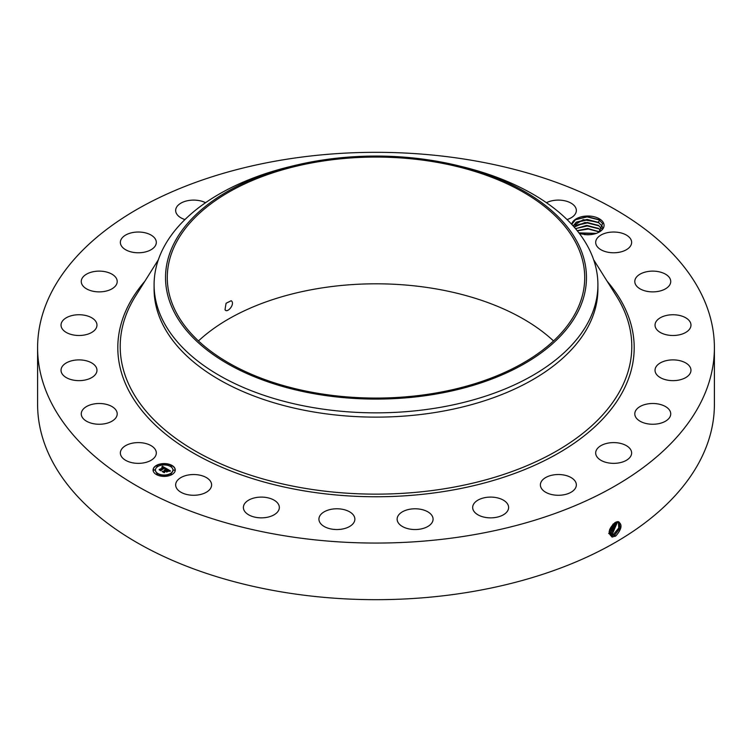 <?xml version="1.0" encoding="UTF-8"?>
<svg xmlns="http://www.w3.org/2000/svg" width="752" height="752" viewBox="0 0 752 752"><rect width="100%" height="100%" fill="white"/><g stroke="black" fill="none" stroke-linecap="round" stroke-linejoin="round"><path stroke-width="1.13" d="M225.008 309.692C227.113 313.622 234.577 304.87 231.898 301.373L231.212 300.725L226.079 303.253L225.008 309.692L225.666 310.332M434.759 393.202A208.718 120.508 180 0 1 167.282 277.573A208.718 120.508 180 0 1 317.241 161.943A208.718 120.508 180 0 1 584.718 277.573A208.718 120.508 180 0 1 434.759 393.202M198.472 340.938A208.718 120.508 180 0 1 317.241 288.683A208.718 120.508 180 0 1 553.528 340.938M577.959 311.779A210.466 121.514 0 0 0 457.742 165.6A210.466 121.514 0 0 0 294.258 165.6A210.466 121.514 0 0 0 174.041 243.366A210.466 121.514 0 0 0 316.742 394.17A210.466 121.514 0 0 0 577.959 311.779M457.742 165.6L462.179 166.681A221.906 128.113 0 0 1 597.906 284.735A221.906 128.113 0 0 1 588.929 320.803A221.906 128.113 180 0 1 438.472 407.669A221.906 128.113 0 0 1 154.094 284.735A221.906 128.113 0 0 1 163.071 248.668A221.906 128.113 180 0 1 289.821 166.681L294.258 165.6M597.906 284.735L597.906 289.012A221.906 128.113 180 0 1 438.472 411.946A221.906 128.113 180 0 1 154.094 289.012L154.094 284.735M280.731 160.223A338.4 195.37 180 0 1 714.4 347.687A338.4 195.37 180 0 1 471.269 535.161A338.4 195.37 180 0 1 37.6 347.687A338.4 195.37 180 0 1 280.731 160.223M571.689 224.331A16.243 9.381 180 0 1 586.428 216.05A16.243 9.381 180 0 1 603.414 222.752A16.243 9.381 180 0 1 599.306 232.02A16.243 9.381 180 0 1 586.739 234.746L579.463 233.609M121.091 455.9A17.973 10.378 180 0 1 120.367 452.977A17.973 10.378 180 0 1 135.783 442.702A17.973 10.378 180 0 1 155.589 450.053A17.973 10.378 180 0 1 156.313 452.977A17.973 10.378 180 0 1 140.897 463.251A17.973 10.378 180 0 1 121.091 455.9M117.209 413.628A17.973 10.378 180 0 1 117.209 413.873A17.973 10.378 180 0 1 99.452 424.25A17.973 10.378 180 0 1 81.263 414.117A17.973 10.378 180 0 1 81.263 413.873A17.973 10.378 180 0 1 99.02 403.504A17.973 10.378 180 0 1 117.209 413.628M96.463 372.71A17.973 10.378 180 0 1 76.864 380.568A17.973 10.378 180 0 1 61.025 370.266A17.973 10.378 180 0 1 61.532 367.813A17.973 10.378 180 0 1 81.131 359.964A17.973 10.378 180 0 1 96.97 370.266A17.973 10.378 180 0 1 96.463 372.71M94.771 330.09A17.973 10.378 180 0 1 74.551 335.166A17.973 10.378 180 0 1 61.025 325.118A17.973 10.378 180 0 1 63.224 320.136A17.973 10.378 180 0 1 83.444 315.06A17.973 10.378 180 0 1 96.97 325.118A17.973 10.378 180 0 1 94.771 330.09M112.245 288.665A17.973 10.378 180 0 1 92.552 291.137A17.973 10.378 180 0 1 81.263 281.502A17.973 10.378 180 0 1 86.226 274.339A17.973 10.378 180 0 1 105.919 271.867A17.973 10.378 180 0 1 117.209 281.502A17.973 10.378 180 0 1 112.245 288.665M147.693 251.262A17.973 10.378 180 0 1 129.532 251.45A17.973 10.378 180 0 1 120.367 242.407A17.973 10.378 180 0 1 128.987 233.543A17.973 10.378 180 0 1 147.138 233.355A17.973 10.378 180 0 1 156.313 242.407A17.973 10.378 180 0 1 147.693 251.262M184.954 219.565A17.973 10.378 180 0 1 175.658 210.475A17.973 10.378 180 0 1 188.573 200.521A17.973 10.378 180 0 1 205.55 202.711M546.45 202.711A17.973 10.378 180 0 1 573.71 205.08A17.973 10.378 180 0 1 576.342 210.475A17.973 10.378 180 0 1 567.046 219.565M596.411 245.321A17.973 10.378 180 0 1 595.687 242.407A17.973 10.378 180 0 1 611.103 232.133A17.973 10.378 180 0 1 630.909 239.484A17.973 10.378 180 0 1 631.633 242.407A17.973 10.378 180 0 1 616.217 252.672A17.973 10.378 180 0 1 596.411 245.321M634.791 281.746A17.973 10.378 180 0 1 634.791 281.502A17.973 10.378 180 0 1 652.548 271.124A17.973 10.378 180 0 1 670.737 281.257A17.973 10.378 180 0 1 670.737 281.502A17.973 10.378 180 0 1 652.98 291.879A17.973 10.378 180 0 1 634.791 281.746M655.537 322.664A17.973 10.378 180 0 1 675.136 314.815A17.973 10.378 180 0 1 690.975 325.118A17.973 10.378 180 0 1 690.468 327.562A17.973 10.378 180 0 1 670.869 335.42A17.973 10.378 180 0 1 655.03 325.118A17.973 10.378 180 0 1 655.537 322.664M657.229 365.293A17.973 10.378 180 0 1 677.449 360.208A17.973 10.378 180 0 1 690.975 370.266A17.973 10.378 180 0 1 688.776 375.239A17.973 10.378 180 0 1 668.556 380.324A17.973 10.378 180 0 1 655.03 370.266A17.973 10.378 180 0 1 657.229 365.293M639.755 406.71A17.973 10.378 180 0 1 659.448 404.247A17.973 10.378 180 0 1 670.737 413.873A17.973 10.378 180 0 1 665.774 421.035A17.973 10.378 180 0 1 646.081 423.508A17.973 10.378 180 0 1 634.791 413.873A17.973 10.378 180 0 1 639.755 406.71M604.307 444.112A17.973 10.378 180 0 1 622.468 443.934A17.973 10.378 180 0 1 631.633 452.977A17.973 10.378 180 0 1 623.013 461.841A17.973 10.378 180 0 1 604.862 462.029A17.973 10.378 180 0 1 595.687 452.977A17.973 10.378 180 0 1 604.307 444.112M553.303 474.944A17.973 10.378 180 0 1 576.342 484.899A17.973 10.378 180 0 1 563.427 494.863A17.973 10.378 180 0 1 540.387 484.899A17.973 10.378 180 0 1 553.303 474.944M490.219 497.1A17.973 10.378 180 0 1 508.615 507.478A17.973 10.378 180 0 1 491.065 517.855A17.973 10.378 180 0 1 472.67 507.478A17.973 10.378 180 0 1 490.219 497.1M419.343 509.076A17.973 10.378 180 0 1 433.077 519.162A17.973 10.378 180 0 1 410.865 529.248A17.973 10.378 180 0 1 397.131 519.162A17.973 10.378 180 0 1 419.343 509.076M345.516 510.053A17.973 10.378 180 0 1 354.869 519.162A17.973 10.378 180 0 1 328.286 528.271A17.973 10.378 180 0 1 318.923 519.162A17.973 10.378 180 0 1 345.516 510.053M273.766 499.967A17.973 10.378 180 0 1 279.33 507.478A17.973 10.378 180 0 1 268.436 517.019A17.973 10.378 180 0 1 248.959 514.988A17.973 10.378 180 0 1 243.385 507.478A17.973 10.378 180 0 1 254.289 497.937A17.973 10.378 180 0 1 273.766 499.967M208.981 479.503A17.973 10.378 180 0 1 211.613 484.899A17.973 10.378 180 0 1 198.49 494.891A17.973 10.378 180 0 1 178.29 490.304A17.973 10.378 180 0 1 175.658 484.899A17.973 10.378 180 0 1 188.78 474.916A17.973 10.378 180 0 1 208.981 479.503M156.331 465.46A11.092 6.401 180 0 1 168.42 464.069A11.092 6.401 180 0 1 175.272 469.991A11.092 6.401 180 0 1 172.02 474.512A11.092 6.401 180 0 1 159.932 475.903A11.092 6.401 180 0 1 153.079 469.991A11.092 6.401 180 0 1 156.331 465.46M714.4 347.687L714.4 404.313A338.4 195.37 180 0 1 471.269 591.777A338.4 195.37 180 0 1 37.6 404.313L37.6 347.687M615.296 522.452L617.975 521.587C622.637 524.182 621.904 528.976 615.775 535.997L612.241 536.994C607.513 533.356 608.528 528.506 615.286 522.452M598.893 232.255L602.606 223.57L598.846 219.631L587.227 216.661L575.581 219.612L571.736 224.387M598.968 219.706L599.598 220.11L598.319 222.282L602.136 226.211L602.7 228.157M175.263 470.122A11.092 6.401 0 0 0 168.307 464.313A11.092 6.401 0 0 0 156.331 465.732A11.092 6.401 0 0 0 153.079 470.122M609.101 532.905L610.605 535.208L612.006 535.659L614.751 534.963L620.109 528.092L619.018 521.954L616.151 522.029M155.438 470.122A8.742 5.048 0 0 0 155.429 470.263A8.742 5.048 0 0 0 160.825 474.926A8.742 5.048 0 0 0 170.356 473.826A8.742 5.048 0 0 0 172.913 470.263A8.742 5.048 0 0 0 172.913 470.122M170.554 466.071L171.813 466.071M170.554 474.174L171.813 474.174M173.458 470.122L174.718 470.122M156.529 474.174L157.788 474.174M163.541 475.847L164.801 475.847M156.529 466.071L157.788 466.071M163.541 464.398L164.801 464.398M153.624 470.122L154.884 470.122M610.596 535.198L611.978 535.64L614.722 534.945L620.08 528.092L618.999 521.954M598.319 222.282L583.232 219.678L573.127 225.91L576.399 222.103L587.18 219.434L598.507 222.432M598.601 222.498L602.136 226.249L602.7 228.166M170.356 473.553A8.742 5.048 180 0 1 160.825 474.653A8.742 5.048 180 0 1 155.429 469.991A8.742 5.048 180 0 1 157.995 466.419A8.742 5.048 180 0 1 167.517 465.328A8.742 5.048 180 0 1 172.913 469.991A8.742 5.048 180 0 1 170.356 473.553M171.663 466.212L170.516 465.939L171.663 466.212M171.663 474.315L170.516 474.033L171.663 474.315M174.567 470.263L173.421 469.991L174.567 470.263M157.638 474.315L156.491 474.033L157.638 474.315M164.65 475.988L163.504 475.715L164.65 475.988M156.689 465.667L157.835 465.939L156.689 465.667M163.701 463.984L164.848 464.257L163.701 463.984M153.784 469.709L154.931 469.991L153.784 469.709M610.098 534.794L613.632 534.268L618.774 527.979L618.398 521.728L618.746 527.979L613.604 534.258L610.088 534.785M166.521 468.637L164.989 468.947L164.519 467.829L160.787 470.404L159.217 469.492L163.513 467.575L161.877 467.349L163.767 467.424L161.812 467.18L162.385 466.278L166.521 468.637M166.521 468.881L164.97 469.107L166.521 468.881M165.073 468.665L164.472 468.129L161.022 470.113L160.919 470.799L159.17 469.793L160.825 470.639L164.462 468.007L165.073 468.665M166.841 468.816L170.394 470.874L168.805 471.137L168.946 470.489L167.705 469.643L166.098 470.573L167.724 469.868L168.833 470.837L167.715 469.972L166.389 470.743L168.034 471.025L166.606 471.852L165.807 470.733L164.077 472.247L162.394 471.269L163.4 471.335L164.867 470.489L164.218 470.254L165.12 470.338L164.246 470.066L165.412 470.169L166.841 468.816M170.45 471.137L168.758 471.325L170.45 471.072M168.166 471.231L166.69 472.087L168.166 471.231M166.521 471.476L165.816 471.072L164.209 472.698L162.225 471.551L164.105 472.538L165.825 470.968L166.512 471.363M598.601 225.515L587.256 222.46L576.399 225.13L574.161 227.076L585.056 222.489L598.319 225.299L602.136 229.228M602.136 229.266L598.507 225.45M166.154 468.693L162.385 466.55L162.065 467.067M163.513 467.575L159.734 469.793M169.99 470.902L166.85 469.098M166.859 469.342L164.895 470.395M164.867 470.489L162.921 471.579M167.555 471.297L166.389 470.743M164.312 472.115L164.133 472.66M609.665 534.258L612.485 533.572L617.674 521.672L612.513 533.582L613.03 534.916M609.656 534.24L612.513 533.582M575.553 228.702L586.494 225.44L598.319 228.317L601.027 230.582M598.601 228.542L587.18 225.478L575.571 228.73M598.413 228.42L601.008 230.601M609.599 529.69L613.256 523.918M609.581 529.746L613.303 523.871M608.669 533.563L611.357 532.886L616.856 521.794L611.385 532.895L611.912 534.23M608.697 533.582L611.385 532.895M598.601 231.56L587.848 228.514L577.198 230.695M598.413 231.437L599.269 232.02M577.179 230.676L587.763 228.467L599.297 232.001M609.186 531.467L614.751 522.762M609.665 532.858L609.148 531.523L614.779 522.743M615.926 522.132L610.267 532.209L609.101 532.698L610.239 532.19L615.897 522.142M596.411 233.355L578.918 232.885M596.364 233.374L578.937 232.913M589.859 234.699L584.718 234.633M590.066 234.68L584.511 234.615M579.134 233.167L595.988 233.496M577.301 230.836L588.327 229.022L599.109 231.898M575.806 228.552L587.303 225.967L599.109 228.881M575.806 225.534L587.303 222.949L599.109 225.863M575.806 222.517L587.303 219.932L599.109 222.836M575.355 219.763L587.143 216.905L599.363 219.969M593.629 259.713L616.499 296.156A255.793 147.683 180 0 1 448.013 488.17A255.793 147.683 180 0 1 189.589 447.59A255.793 147.683 180 0 1 135.501 296.156L158.371 259.713M607.184 281.314A258.19 149.065 180 0 1 448.69 490.727A258.19 149.065 180 0 1 178.083 443.417A258.19 149.065 180 0 1 144.816 281.314M614.751 534.963L615.268 536.289M612.006 535.659L612.1 537.107M613.632 534.268L614.149 535.603M610.267 532.209L610.784 533.544"/></g></svg>
